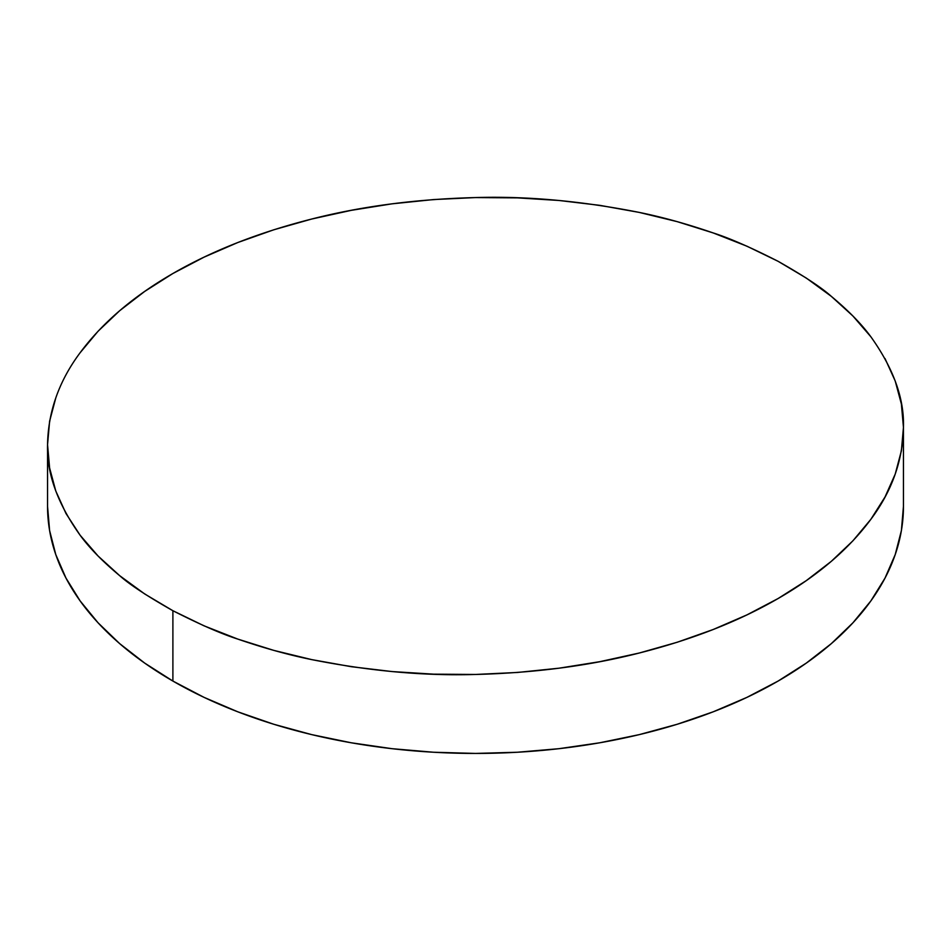 <?xml version="1.0" encoding="UTF-8"?>
<svg xmlns="http://www.w3.org/2000/svg" width="951" height="951" viewBox="0 0 951 951"><rect width="100%" height="100%" fill="white"/><g stroke="black" fill="none" stroke-linecap="round" stroke-linejoin="round"><path stroke-width="1.43" d="M903.45 506.36L901.393 530.575L895.224 554.552L885.024 578.077L870.878 600.901L852.916 622.822L831.329 643.625L806.305 663.097L778.108 681.059L746.987 697.345L713.262 711.788L677.231 724.258L639.274 734.624L599.724 742.79L558.986 748.687L517.451 752.241L475.5 753.43L433.549 752.241L392.014 748.687L351.276 742.79L311.726 734.624L273.769 724.258L237.738 711.788L204.013 697.345L172.892 681.059L144.695 663.097L119.671 643.625L98.084 622.822L80.122 600.901L65.976 578.077L55.776 554.552L49.607 530.575L47.55 506.36A427.95 247.07 0 0 0 172.892 681.059A427.95 247.07 0 0 0 639.274 734.624A427.95 247.07 0 0 0 903.45 506.36L903.45 427.391C902.856 460.343 892.002 490.978 870.878 519.294C848.661 549.262 817.741 575.664 778.108 598.524C738.523 621.407 692.245 639.559 639.274 653.016C589.216 665.795 534.628 672.939 475.5 674.461C424.158 676.018 369.57 671.073 311.726 659.614C288.438 654.882 263.784 648.035 237.738 639.072C221.619 633.96 200.007 624.51 172.892 610.72L172.892 681.059L172.892 610.72C147.179 596.134 129.431 584.449 119.671 575.664C102.649 561.506 89.465 548.026 80.122 535.235C57.476 503.471 46.611 473.265 47.55 444.64C48.144 411.688 58.998 381.054 80.122 352.738C102.339 322.769 133.259 296.367 172.892 273.508C212.477 250.636 258.755 232.472 311.726 219.027C361.784 206.236 416.372 199.092 475.5 197.57C526.842 196.013 581.43 200.958 639.274 212.418C662.562 217.149 687.216 223.996 713.262 232.959C729.381 238.071 750.993 247.522 778.108 261.311C803.821 275.897 821.569 287.582 831.329 296.367C848.351 310.537 861.535 324.006 870.878 336.797C893.524 368.572 904.389 398.766 903.45 427.391L901.393 450.798L895.224 474.074L885.024 496.981L870.878 519.294L852.916 540.81L831.329 561.316L806.305 580.621L778.108 598.524L746.987 614.869L713.262 629.479L677.231 642.246L639.274 653.016L599.724 661.694L558.986 668.196L517.451 672.464L475.5 674.461L433.549 674.164L392.014 671.561L351.276 666.699L311.726 659.614L273.769 650.377L237.738 639.072L204.013 625.817L172.892 610.72L144.695 593.959L119.671 575.664L98.084 556.026L80.122 535.235L65.976 513.492L55.776 491.001L49.607 467.975L47.55 444.64L49.607 421.234L55.776 397.958M80.122 352.738L98.084 331.221L119.671 310.715L144.695 291.422L172.892 273.508L204.013 257.174L237.738 242.553L273.769 229.797L311.726 219.027L351.276 210.337L392.014 203.835L433.549 199.567L475.5 197.57L517.451 197.867L558.986 200.471L599.724 205.333L639.274 212.418L677.231 221.654L713.262 232.959L746.987 246.226L778.108 261.311L806.305 278.072L831.329 296.367L852.916 316.005L870.878 336.797M885.024 358.539L895.224 381.03L901.393 404.056L903.45 427.391M47.55 506.36L47.55 444.64"/></g></svg>
